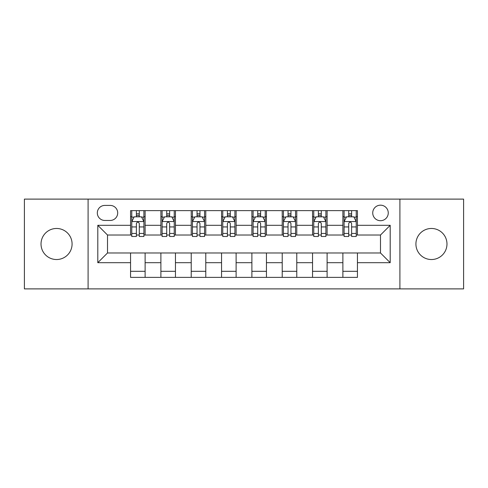 <?xml version="1.0" encoding="UTF-8"?>
<svg xmlns="http://www.w3.org/2000/svg" width="488" height="488" viewBox="0 0 488 488"><rect width="100%" height="100%" fill="white"/><g stroke="black" fill="none" stroke-linecap="round" stroke-linejoin="round"><path stroke-width="0.73" d="M431.447 228.469A15.531 15.531 0 0 0 415.916 244A15.531 15.531 0 0 0 431.447 259.531A15.531 15.531 0 0 0 446.977 244A15.531 15.531 0 0 0 431.447 228.469M56.553 228.469A15.531 15.531 0 0 0 41.023 244A15.531 15.531 0 0 0 56.553 259.531A15.531 15.531 0 0 0 72.084 244A15.531 15.531 0 0 0 56.553 228.469M380.494 205.174A7.765 7.765 0 0 0 372.728 212.939A7.765 7.765 0 0 0 380.494 220.704A7.765 7.765 0 0 0 388.259 212.939A7.765 7.765 0 0 0 380.494 205.174M399.904 288.89L463.6 288.89L463.6 199.11L399.904 199.11L399.904 288.89L88.096 288.89L88.096 199.11L24.4 199.11L24.4 288.89L88.096 288.89M104.841 220.46L110.178 220.46A7.521 7.521 0 0 0 117.699 212.939A7.521 7.521 0 0 0 110.178 205.417L104.841 205.417A7.521 7.521 0 0 0 97.319 212.939A7.521 7.521 0 0 0 104.841 220.46M399.904 199.11L88.096 199.11M130.558 262.684L97.801 262.684L97.801 225.316L130.558 225.316L130.558 235.021L107.506 235.021L107.506 252.979L130.558 252.979L130.558 277.367L357.442 277.367L357.442 252.979L380.494 252.979L380.494 235.021L357.442 235.021L357.442 225.316L390.199 225.316L390.199 262.684L357.442 262.684M357.442 225.316L357.442 210.633L130.558 210.633L130.558 225.316M342.881 210.633L342.881 235.021L344.095 235.021M348.707 235.021L351.616 235.021M356.228 235.021L357.442 235.021M342.881 235.021L325.892 235.021M312.552 210.633L312.552 235.021L313.76 235.021M318.371 235.021L321.287 235.021M312.552 235.021L295.563 235.021M282.216 210.633L282.216 235.021L283.43 235.021M288.042 235.021L290.952 235.021M282.216 235.021L265.234 235.021M251.887 210.633L251.887 235.021L253.101 235.021M257.713 235.021L260.623 235.021M251.887 235.021L234.899 235.021M221.552 210.633L221.552 235.021L222.766 235.021M227.377 235.021L230.287 235.021M221.552 235.021L204.57 235.021M191.223 210.633L191.223 235.021L192.437 235.021M197.048 235.021L199.958 235.021M191.223 235.021L174.24 235.021M160.894 210.633L160.894 235.021L162.107 235.021M166.713 235.021L169.629 235.021M160.894 235.021L143.905 235.021M130.558 235.021L131.772 235.021M136.384 235.021L139.293 235.021M130.558 252.979L145.119 252.979L145.119 277.367M357.442 252.979L145.119 252.979M145.119 210.633L145.119 235.021M130.558 216.702L131.772 216.702M136.384 216.702L139.293 216.702M143.905 216.702L145.119 216.702M130.558 271.298L145.119 271.298M160.894 252.979L160.894 277.367M175.448 210.633L175.448 235.021M160.894 216.702L162.107 216.702M166.713 216.702L169.629 216.702M174.24 216.702L175.448 216.702M175.448 252.979L175.448 277.367M160.894 271.298L175.448 271.298M191.223 252.979L191.223 277.367M205.784 252.979L205.784 277.367M191.223 271.298L205.784 271.298M205.784 210.633L205.784 235.021M191.223 216.702L192.437 216.702M197.048 216.702L199.958 216.702M204.57 216.702L205.784 216.702M221.552 252.979L221.552 277.367M236.113 252.979L236.113 277.367M221.552 271.298L236.113 271.298M236.113 210.633L236.113 235.021M221.552 216.702L222.766 216.702M227.377 216.702L230.287 216.702M234.899 216.702L236.113 216.702M251.887 252.979L251.887 277.367M266.448 252.979L266.448 277.367M251.887 271.298L266.448 271.298M266.448 210.633L266.448 235.021M251.887 216.702L253.101 216.702M257.713 216.702L260.623 216.702M265.234 216.702L266.448 216.702M282.216 252.979L282.216 277.367M296.777 252.979L296.777 277.367M282.216 271.298L296.777 271.298M296.777 210.633L296.777 235.021M282.216 216.702L283.43 216.702M288.042 216.702L290.952 216.702M295.563 216.702L296.777 216.702M312.552 252.979L312.552 277.367M327.106 252.979L327.106 277.367M312.552 271.298L327.106 271.298M327.106 210.633L327.106 235.021M312.552 216.702L313.76 216.702M318.371 216.702L321.287 216.702M325.892 216.702L327.106 216.702M342.881 252.979L342.881 277.367M342.881 271.298L357.442 271.298M342.881 216.702L344.095 216.702M348.707 216.702L351.616 216.702M356.228 216.702L357.442 216.702M107.506 235.021L97.801 225.316M107.506 252.979L97.801 262.684M390.199 225.316L380.494 235.021M390.199 262.684L380.494 252.979M139.293 213.793L136.384 213.793M143.905 233.435L139.293 233.435L139.293 236.479L143.905 236.479L143.905 221.674L141.477 216.825L134.2 216.825L131.772 221.674L131.772 236.479L136.384 236.479L136.384 233.435L131.772 233.435M131.772 221.674L131.772 210.633M143.905 221.674L143.905 210.633M136.384 216.825L136.384 210.633M139.293 210.633L139.293 216.825M139.293 233.435L139.293 223.498C138.324 221.625 137.354 221.625 136.384 223.498L136.384 233.435M169.629 213.793L166.713 213.793M174.24 233.435L169.629 233.435L169.629 236.479L174.24 236.479L174.24 221.674L171.813 216.825L164.529 216.825L162.107 221.674L162.107 236.479L166.713 236.479L166.713 233.435L162.107 233.435M162.107 221.674L162.107 210.633M174.24 221.674L174.24 210.633M166.713 216.825L166.713 210.633M169.629 210.633L169.629 216.825M169.629 233.435L169.629 223.498C168.659 221.625 167.689 221.625 166.713 223.498L166.713 233.435M199.958 213.793L197.048 213.793M204.57 233.435L199.958 233.435L199.958 236.479L204.57 236.479L204.57 221.674L202.142 216.825L194.864 216.825L192.437 221.674L192.437 236.479L197.048 236.479L197.048 233.435L192.437 233.435M192.437 221.674L192.437 210.633M204.57 221.674L204.57 210.633M197.048 216.825L197.048 210.633M199.958 210.633L199.958 216.825M199.958 233.435L199.958 223.498C198.988 221.625 198.018 221.625 197.048 223.498L197.048 233.435M230.287 213.793L227.377 213.793M234.899 233.435L230.287 233.435L230.287 236.479L234.899 236.479L234.899 221.674L232.471 216.825L225.194 216.825L222.766 221.674L222.766 236.479L227.377 236.479L227.377 233.435L222.766 233.435M222.766 221.674L222.766 210.633M234.899 221.674L234.899 210.633M227.377 216.825L227.377 210.633M230.287 210.633L230.287 216.825M230.287 233.435L230.287 223.498C229.323 221.625 228.347 221.625 227.377 223.498L227.377 233.435M260.623 213.793L257.713 213.793M265.234 233.435L260.623 233.435L260.623 236.479L265.234 236.479L265.234 221.674L262.806 216.825L255.529 216.825L253.101 221.674L253.101 236.479L257.713 236.479L257.713 233.435L253.101 233.435M253.101 221.674L253.101 210.633M265.234 221.674L265.234 210.633M257.713 216.825L257.713 210.633M260.623 210.633L260.623 216.825M260.623 233.435L260.623 223.498C259.653 221.625 258.683 221.625 257.713 223.498L257.713 233.435M290.952 213.793L288.042 213.793M295.563 233.435L290.952 233.435L290.952 236.479L295.563 236.479L295.563 221.674L293.135 216.825L285.858 216.825L283.43 221.674L283.43 236.479L288.042 236.479L288.042 233.435L283.43 233.435M283.43 221.674L283.43 210.633M295.563 221.674L295.563 210.633M288.042 216.825L288.042 210.633M290.952 210.633L290.952 216.825M290.952 233.435L290.952 223.498C289.982 221.625 289.012 221.625 288.042 223.498L288.042 233.435M321.287 213.793L318.371 213.793M325.892 233.435L321.287 233.435L321.287 236.479L325.892 236.479L325.892 221.674L323.471 216.825L316.187 216.825L313.76 221.674L313.76 236.479L318.371 236.479L318.371 233.435L313.76 233.435M313.76 221.674L313.76 210.633M325.892 221.674L325.892 210.633M318.371 216.825L318.371 210.633M321.287 210.633L321.287 216.825M321.287 233.435L321.287 223.498C320.317 221.625 319.347 221.625 318.371 223.498L318.371 233.435M351.616 213.793L348.707 213.793M356.228 233.435L351.616 233.435L351.616 236.479L356.228 236.479L356.228 221.674L353.8 216.825L346.523 216.825L344.095 221.674L344.095 236.479L348.707 236.479L348.707 233.435L344.095 233.435M344.095 221.674L344.095 210.633M356.228 221.674L356.228 210.633M348.707 216.825L348.707 210.633M351.616 210.633L351.616 216.825M351.616 233.435L351.616 223.498C350.646 221.625 349.676 221.625 348.707 223.498L348.707 233.435M160.894 262.684L145.119 262.684M160.894 225.316L145.119 225.316M191.223 225.316L175.448 225.316M191.223 262.684L175.448 262.684M221.552 225.316L205.784 225.316M221.552 262.684L205.784 262.684M251.887 225.316L236.113 225.316M251.887 262.684L236.113 262.684M282.216 225.316L266.448 225.316M282.216 262.684L266.448 262.684M312.552 225.316L296.777 225.316M312.552 262.684L296.777 262.684M342.881 225.316L327.106 225.316M342.881 262.684L327.106 262.684M143.844 221.552L131.833 221.552M131.772 217.111L134.054 217.111M141.624 217.111L143.905 217.111M136.384 226.932L131.772 226.932M143.905 226.932L139.293 226.932M139.293 215.336L136.384 215.336M174.179 221.552L162.169 221.552M162.107 217.111L164.389 217.111M171.959 217.111L174.24 217.111M166.713 226.932L162.107 226.932M174.24 226.932L169.629 226.932M169.629 215.336L166.713 215.336M204.509 221.552L192.498 221.552M192.437 217.111L194.718 217.111M202.288 217.111L204.57 217.111M197.048 226.932L192.437 226.932M204.57 226.932L199.958 226.932M199.958 215.336L197.048 215.336M234.838 221.552L222.827 221.552M222.766 217.111L225.047 217.111M232.617 217.111L234.899 217.111M227.377 226.932L222.766 226.932M234.899 226.932L230.287 226.932M230.287 215.336L227.377 215.336M265.173 221.552L253.162 221.552M253.101 217.111L255.383 217.111M262.953 217.111L265.234 217.111M257.713 226.932L253.101 226.932M265.234 226.932L260.623 226.932M260.623 215.336L257.713 215.336M295.502 221.552L283.491 221.552M283.43 217.111L285.712 217.111M293.282 217.111L295.563 217.111M288.042 226.932L283.43 226.932M295.563 226.932L290.952 226.932M290.952 215.336L288.042 215.336M325.832 221.552L313.821 221.552M313.76 217.111L316.041 217.111M323.611 217.111L325.892 217.111M318.371 226.932L313.76 226.932M325.892 226.932L321.287 226.932M321.287 215.336L318.371 215.336M356.167 221.552L344.156 221.552M344.095 217.111L346.376 217.111M353.946 217.111L356.228 217.111M348.707 226.932L344.095 226.932M356.228 226.932L351.616 226.932M351.616 215.336L348.707 215.336"/></g></svg>
